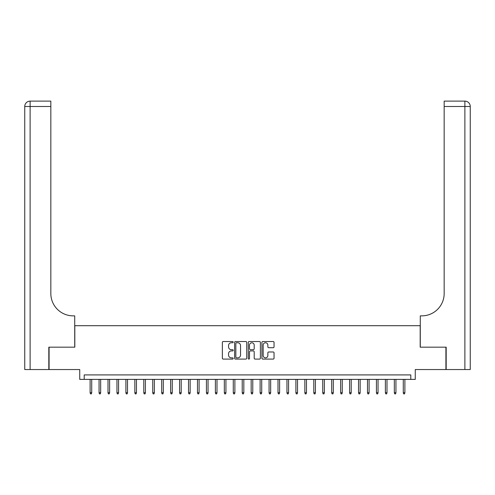 <?xml version="1.0" encoding="UTF-8"?>
<svg xmlns="http://www.w3.org/2000/svg" width="495" height="495" viewBox="0 0 495 495"><rect width="100%" height="100%" fill="white"/><g stroke="black" fill="none" stroke-linecap="round" stroke-linejoin="round"><path stroke-width="0.74" d="M233.182 342.138A0.613 0.613 0 0 0 232.57 341.525L223.239 341.525A0.879 0.879 0 0 0 222.36 342.404L222.36 358.213A0.879 0.879 0 0 0 223.239 359.092L232.57 359.092A0.613 0.613 0 0 0 233.182 358.473A0.613 0.613 0 0 0 232.57 357.86L231.363 357.86A2.809 2.809 0 0 1 228.554 355.051L228.554 353.733A2.809 2.809 0 0 1 231.363 350.924L232.57 350.924A0.613 0.613 0 0 0 233.182 350.305A0.613 0.613 0 0 0 232.57 349.693L231.363 349.693A2.809 2.809 0 0 1 228.554 346.884L228.554 345.566A2.809 2.809 0 0 1 231.363 342.757L232.57 342.757A0.613 0.613 0 0 0 233.182 342.138M273.166 347.719A0.879 0.879 0 0 0 274.044 346.84L274.044 342.404A0.879 0.879 0 0 0 273.166 341.525L262.802 341.525A0.879 0.879 0 0 0 261.923 342.404L261.923 358.213A0.879 0.879 0 0 0 262.802 359.092L273.166 359.092A0.879 0.879 0 0 0 274.044 358.213L274.044 352.855A0.879 0.879 0 0 0 273.166 351.976L268.729 351.976A0.879 0.879 0 0 0 267.857 352.855L267.857 355.509A2.351 2.351 0 0 1 265.506 357.86A2.351 2.351 0 0 1 263.154 355.509L263.154 345.102A2.351 2.351 0 0 1 265.506 342.757A2.351 2.351 0 0 1 267.857 345.102L267.857 346.84A0.879 0.879 0 0 0 268.729 347.719L273.166 347.719M410.794 379.387L415.268 379.387L415.268 369.542L445.915 369.542L445.915 347.174L420.187 347.174L420.187 325.704L74.813 325.704L74.813 347.174L49.085 347.174L49.085 369.542L79.732 369.542L79.732 379.387L410.794 379.387L410.794 374.913L84.206 374.913L84.206 379.387M246.733 342.404A0.879 0.879 0 0 0 245.854 341.525L235.49 341.525A0.879 0.879 0 0 0 234.611 342.404L234.611 358.213A0.879 0.879 0 0 0 235.49 359.092L245.854 359.092A0.879 0.879 0 0 0 246.733 358.213L246.733 342.404M249.146 341.525L259.51 341.525A0.879 0.879 0 0 1 260.389 342.404L260.389 358.213A0.879 0.879 0 0 1 259.51 359.092L255.074 359.092A0.879 0.879 0 0 1 254.195 358.213L254.195 351.803A0.879 0.879 0 0 0 253.316 350.924L250.377 350.924A0.879 0.879 0 0 0 249.499 351.803L249.499 358.473A0.613 0.613 0 0 1 248.886 359.092A0.613 0.613 0 0 1 248.267 358.473L248.267 342.404A0.879 0.879 0 0 1 249.146 341.525M236.455 342.757A0.613 0.613 0 0 0 235.843 343.369L235.843 357.248A0.613 0.613 0 0 0 236.455 357.86L237.73 357.86A2.809 2.809 0 0 0 240.539 355.051L240.539 345.566A2.809 2.809 0 0 0 237.73 342.757L236.455 342.757M254.195 345.145A2.351 2.351 0 0 0 251.85 342.8A2.351 2.351 0 0 0 249.499 345.145L249.499 348.814A0.879 0.879 0 0 0 250.377 349.693L253.316 349.693A0.879 0.879 0 0 0 254.195 348.814L254.195 345.145M91.724 392.721L91.365 393.884L90.467 393.884L90.115 392.721L91.724 392.721L91.724 379.387M90.115 392.721L90.115 379.387M48.819 347.174L74.72 347.174L74.72 315.86L73.198 315.86A22.368 22.368 0 0 1 50.83 293.492L50.83 106.487L30.121 106.487L30.121 369.542L48.819 369.542L48.819 347.174M30.121 369.542L24.75 369.542L24.75 106.487A5.371 5.371 0 0 1 30.121 101.116L50.83 101.116L50.83 106.487M73.198 315.86A22.368 22.368 0 0 1 50.83 293.492M30.121 101.116A5.371 5.371 0 0 0 24.75 106.487L30.121 106.487L30.121 101.116M446.181 347.174L420.28 347.174L420.28 315.86L421.802 315.86A22.368 22.368 0 0 0 444.17 293.492L444.17 101.116L464.879 101.116A5.371 5.371 0 0 1 470.25 106.487L470.25 369.542L446.181 369.542L446.181 347.174M421.802 315.86A22.368 22.368 0 0 0 444.17 293.492M100.671 392.721L100.312 393.884L99.415 393.884L99.062 392.721L100.671 392.721L100.671 379.387M99.062 392.721L99.062 379.387M109.618 392.721L109.259 393.884L108.368 393.884L108.009 392.721L109.618 392.721L109.618 379.387M108.009 392.721L108.009 379.387M118.565 392.721L118.206 393.884L117.315 393.884L116.956 392.721L118.565 392.721L118.565 379.387M116.956 392.721L116.956 379.387M127.512 392.721L127.153 393.884L126.262 393.884L125.903 392.721L127.512 392.721L127.512 379.387M125.903 392.721L125.903 379.387M136.459 392.721L136.1 393.884L135.209 393.884L134.85 392.721L136.459 392.721L136.459 379.387M134.85 392.721L134.85 379.387M145.406 392.721L145.047 393.884L144.156 393.884L143.798 392.721L145.406 392.721L145.406 379.387M143.798 392.721L143.798 379.387M154.353 392.721L154.001 393.884L153.103 393.884L152.745 392.721L154.353 392.721L154.353 379.387M152.745 392.721L152.745 379.387M163.301 392.721L162.948 393.884L162.051 393.884L161.692 392.721L163.301 392.721L163.301 379.387M161.692 392.721L161.692 379.387M172.254 392.721L171.895 393.884L170.998 393.884L170.639 392.721L172.254 392.721L172.254 379.387M170.639 392.721L170.639 379.387M181.201 392.721L180.842 393.884L179.945 393.884L179.586 392.721L181.201 392.721L181.201 379.387M179.586 392.721L179.586 379.387M190.148 392.721L189.789 393.884L188.892 393.884L188.533 392.721L190.148 392.721L190.148 379.387M188.533 392.721L188.533 379.387M199.095 392.721L198.736 393.884L197.839 393.884L197.48 392.721L199.095 392.721L199.095 379.387M197.48 392.721L197.48 379.387M208.042 392.721L207.683 393.884L206.786 393.884L206.434 392.721L208.042 392.721L208.042 379.387M206.434 392.721L206.434 379.387M216.989 392.721L216.631 393.884L215.733 393.884L215.381 392.721L216.989 392.721L216.989 379.387M215.381 392.721L215.381 379.387M225.937 392.721L225.578 393.884L224.687 393.884L224.328 392.721L225.937 392.721L225.937 379.387M224.328 392.721L224.328 379.387M234.884 392.721L234.525 393.884L233.634 393.884L233.275 392.721L234.884 392.721L234.884 379.387M233.275 392.721L233.275 379.387M243.831 392.721L243.472 393.884L242.581 393.884L242.222 392.721L243.831 392.721L243.831 379.387M242.222 392.721L242.222 379.387M252.778 392.721L252.419 393.884L251.528 393.884L251.169 392.721L252.778 392.721L252.778 379.387M251.169 392.721L251.169 379.387M261.725 392.721L261.366 393.884L260.475 393.884L260.116 392.721L261.725 392.721L261.725 379.387M260.116 392.721L260.116 379.387M270.672 392.721L270.313 393.884L269.422 393.884L269.063 392.721L270.672 392.721L270.672 379.387M269.063 392.721L269.063 379.387M279.619 392.721L279.267 393.884L278.369 393.884L278.011 392.721L279.619 392.721L279.619 379.387M278.011 392.721L278.011 379.387M288.566 392.721L288.214 393.884L287.317 393.884L286.958 392.721L288.566 392.721L288.566 379.387M286.958 392.721L286.958 379.387M297.52 392.721L297.161 393.884L296.264 393.884L295.905 392.721L297.52 392.721L297.52 379.387M295.905 392.721L295.905 379.387M306.467 392.721L306.108 393.884L305.211 393.884L304.852 392.721L306.467 392.721L306.467 379.387M304.852 392.721L304.852 379.387M315.414 392.721L315.055 393.884L314.158 393.884L313.799 392.721L315.414 392.721L315.414 379.387M313.799 392.721L313.799 379.387M324.361 392.721L324.002 393.884L323.105 393.884L322.746 392.721L324.361 392.721L324.361 379.387M322.746 392.721L322.746 379.387M333.308 392.721L332.949 393.884L332.052 393.884L331.7 392.721L333.308 392.721L333.308 379.387M331.7 392.721L331.7 379.387M342.255 392.721L341.897 393.884L340.999 393.884L340.647 392.721L342.255 392.721L342.255 379.387M340.647 392.721L340.647 379.387M351.203 392.721L350.844 393.884L349.953 393.884L349.594 392.721L351.203 392.721L351.203 379.387M349.594 392.721L349.594 379.387M360.15 392.721L359.791 393.884L358.9 393.884L358.541 392.721L360.15 392.721L360.15 379.387M358.541 392.721L358.541 379.387M369.097 392.721L368.738 393.884L367.847 393.884L367.488 392.721L369.097 392.721L369.097 379.387M367.488 392.721L367.488 379.387M378.044 392.721L377.685 393.884L376.794 393.884L376.435 392.721L378.044 392.721L378.044 379.387M376.435 392.721L376.435 379.387M386.991 392.721L386.632 393.884L385.741 393.884L385.382 392.721L386.991 392.721L386.991 379.387M385.382 392.721L385.382 379.387M395.938 392.721L395.585 393.884L394.688 393.884L394.329 392.721L395.938 392.721L395.938 379.387M394.329 392.721L394.329 379.387M404.885 392.721L404.533 393.884L403.635 393.884L403.276 392.721L404.885 392.721L404.885 379.387M403.276 392.721L403.276 379.387M464.879 369.542L464.879 106.487L444.17 106.487M464.879 101.116L464.879 106.487L470.25 106.487"/></g></svg>

